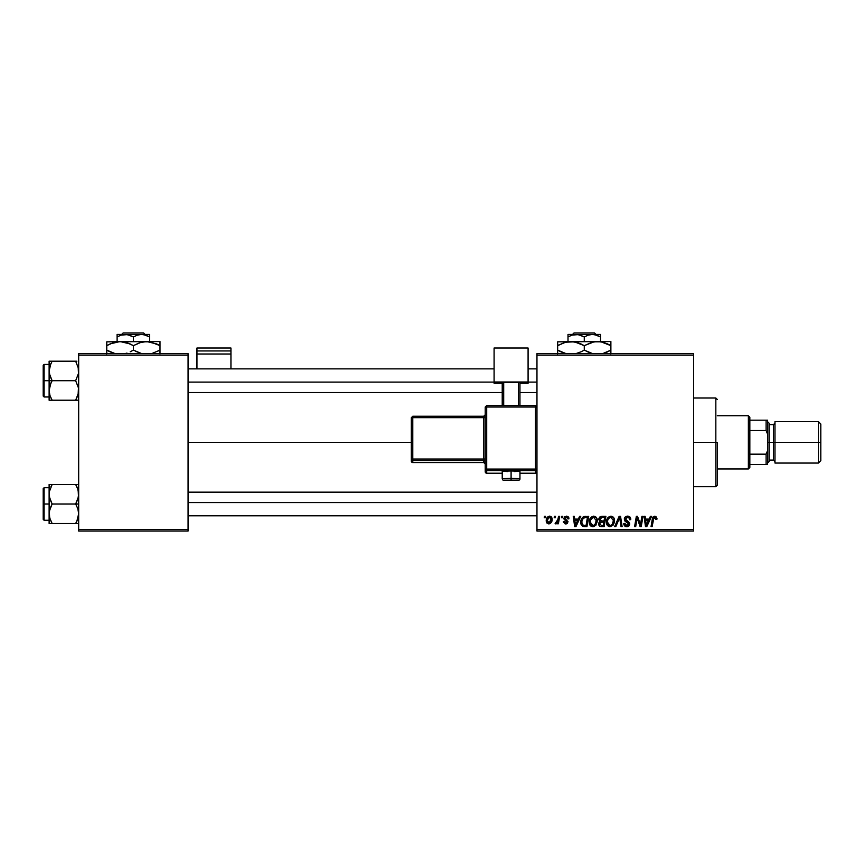 <?xml version="1.0" encoding="UTF-8"?>
<svg xmlns="http://www.w3.org/2000/svg" width="864" height="864" viewBox="0 0 864 864"><rect width="100%" height="100%" fill="white"/><g stroke="black" fill="none" stroke-linecap="round" stroke-linejoin="round"><path stroke-width="1.3" d="M188.071 442.346L411.307 442.346L188.071 442.346M536.965 531.047L693.662 531.047L693.662 529.567L536.965 529.567L536.965 355.126L693.662 355.126L693.662 529.567L693.662 353.646L536.965 353.646L693.662 353.646L693.662 355.126L536.965 355.126L536.965 353.646L536.965 529.567L693.662 529.567L693.662 531.047L536.965 531.047L536.965 529.567L536.965 531.047M561.686 516.262L561.438 517.741L562.54 517.741L562.766 516.262L561.686 516.262L562.766 516.262L561.686 516.262L561.438 517.741L562.54 517.741L562.766 516.262L562.54 517.741L561.438 517.741L561.686 516.262M554.429 516.262L554.18 517.741L555.282 517.741L555.509 516.262L554.429 516.262L555.509 516.262L554.429 516.262L554.18 517.741L555.282 517.741L555.509 516.262L555.282 517.741L554.18 517.741L554.429 516.262M593.752 516.132L590.987 517.374L589.302 521.1L590.058 525.258L592.402 526.727L595.588 525.517L597.229 521.824L596.549 517.752L593.752 516.132C590.728 516.845 589.216 518.854 589.237 522.137C589.172 524.761 590.36 526.295 592.812 526.748L595.89 525.182L597.305 520.603C597.316 518.054 596.138 516.564 593.752 516.132M579.614 516.262L578.34 519.091L574.668 519.091L574.322 516.262L573.242 516.262L574.657 526.608L575.975 526.608L580.781 516.262L579.614 516.262L580.781 516.262L579.614 516.262L578.34 519.091L574.668 519.091L574.322 516.262L573.242 516.262L574.657 526.608L575.975 526.608L580.781 516.262L575.975 526.608L574.657 526.608L573.242 516.262L574.322 516.262M601.765 516.262L599.616 517.244L598.795 519.178L600.07 521.575L598.979 522.612L598.72 524.826L599.432 526.079L601.15 526.608L604.152 526.608L605.902 516.262L601.765 516.262L605.902 516.262L601.765 516.262L598.784 519.48L600.07 521.575L598.644 524.102L600.07 526.446L604.152 526.608L605.902 516.262L604.152 526.608L601.506 526.608M615.805 526.608L614.65 526.608L619.164 516.262L614.65 526.608L615.805 526.608L619.682 517.741L621.032 526.608L622.123 526.608L620.536 516.262L619.164 516.262L620.536 516.262L619.164 516.262L614.65 526.608L615.805 526.608L619.682 517.741L621.032 526.608L622.123 526.608L620.536 516.262L622.123 526.608L621.032 526.608M656.975 518.411L655.733 516.272L653.033 517.039L651.046 526.608L652.136 526.608L653.897 517.73L655.247 517.428L655.798 519.491L656.878 519.35L656.975 518.411L656.878 519.35L656.975 518.411L654.858 516.132L652.32 519.026L651.046 526.608L652.136 526.608L653.378 519.286L654.793 517.342L655.798 519.491L656.878 519.35L655.798 519.491L654.62 517.352M640.807 522.58L641.909 516.262L640.472 525.031L637.492 516.262L636.358 516.262L634.597 526.608L635.699 526.608L637.135 517.828L640.094 526.608L641.228 526.608L643 516.262L641.909 516.262L643 516.262L641.909 516.262L640.472 525.031L637.492 516.262L636.358 516.262L634.597 526.608L635.699 526.608L637.135 517.828L640.094 526.608L641.228 526.608L643 516.262L641.228 526.608L640.094 526.608M650.441 516.262L649.166 519.091L645.494 519.091L645.149 516.262L644.069 516.262L645.484 526.608L646.801 526.608L651.607 516.262L650.441 516.262L651.607 516.262L650.441 516.262L649.166 519.091L645.494 519.091L645.149 516.262L644.069 516.262L645.484 526.608L646.801 526.608L651.607 516.262L646.801 526.608L645.484 526.608L644.069 516.262L645.149 516.262M627.566 516.132L625.266 516.942L624.326 518.864L624.985 521.154L628.592 523.811L628.074 525.193L626.638 525.528L625.169 524.74L624.856 523.411L623.776 523.519L624.262 525.452L626.206 526.705L628.873 526.036L629.672 523.67L628.733 521.942L625.741 520.063L625.558 518.335L628.042 517.385L629.348 518.119L629.694 519.761L630.763 519.631L630.029 517.072L627.566 516.132C625.59 516.218 624.51 517.234 624.316 519.167L628.614 524.07L626.832 525.539L624.856 523.411L623.776 523.519L626.8 526.748L629.694 524.005L628.474 521.737L625.396 519.07L627.491 517.342L629.413 518.238L629.694 519.761L630.763 519.631C630.806 517.417 629.737 516.251 627.566 516.132M610.956 516.132L608.18 517.374L606.506 521.1L606.863 524.534L609.606 526.727L612.792 525.517L614.434 521.824L613.753 517.752L610.956 516.132C607.921 516.845 606.42 518.854 606.442 522.137C606.366 524.761 607.565 526.295 610.016 526.748L613.084 525.182L614.509 520.603C614.52 518.054 613.332 516.564 610.956 516.132M568.944 518.681L567.389 516.272L564.289 517.007L563.976 519.048L566.914 522.158L565.661 522.979L564.376 521.51L563.35 522.115L565.51 523.919L567.356 523.346L567.994 521.597L565.142 518.886L565.024 517.73L566.719 517.115L567.875 518.951L568.944 518.681L566.374 516.132L563.836 518.314L564.386 519.674L566.827 521.338L565.801 522.979L564.376 521.51L563.306 521.64L565.747 523.93L568.004 521.78L564.916 518.227L566.33 517.072L567.875 518.951L568.944 518.821L567.864 518.605M584.183 516.445L585.641 516.262L582.833 517.169L581.191 519.761L581.018 524.254L582.757 526.37L586.958 526.608L588.708 516.262L583.978 516.51C581.774 517.784 580.705 519.739 580.77 522.374L583.049 526.478L586.958 526.608L588.708 516.262L586.958 526.608L584.377 526.608M549.59 516.132C547.29 516.704 546.167 518.26 546.232 520.776L548.748 523.93C551.113 523.357 552.247 521.759 552.15 519.124L549.59 516.132L548.089 516.596L546.415 519.21L546.804 522.936L549.148 523.897L551.383 522.277L552.118 518.573L551.524 517.05L549.59 516.132L550.541 516.305M558.576 516.262L557.496 521.305L556.567 522.558L555.53 522.472L555.109 523.649L556.427 523.724L557.582 522.234L557.312 523.789L558.392 523.789L559.667 516.262L558.576 516.262L559.667 516.262L558.576 516.262L558.036 519.275L555.109 523.649L555.833 523.93L557.582 522.234L557.312 523.789L558.392 523.789L559.667 516.262L558.392 523.789L557.312 523.789M544.482 516.262L544.234 517.741L545.335 517.741L545.562 516.262L544.482 516.262L545.562 516.262L544.482 516.262L544.234 517.741L545.335 517.741L545.562 516.262L545.335 517.741L544.234 517.741L544.482 516.262M78.678 531.047L188.071 531.047L188.071 529.567L78.678 529.567L78.678 355.126L188.071 355.126L188.071 529.567L188.071 353.646L78.678 353.646L188.071 353.646L188.071 355.126L78.678 355.126L78.678 353.646L78.678 529.567L188.071 529.567L188.071 531.047L78.678 531.047L78.678 529.567L78.678 531.047M638.021 520.852L637.816 520.268M637.535 519.361L637.135 517.838M637.686 519.858L637.265 518.335M636.746 520.549L635.699 526.608L634.597 526.608L636.358 516.262L637.492 516.262L639.641 522.212M646.013 522.904L645.646 520.301L648.583 520.301L646.294 525.485L645.646 520.301L648.583 520.301L646.24 524.837M655.798 519.491L655.895 518.594L655.798 519.491M655.452 517.547L654.793 517.342M653.422 519.026L652.136 526.608L651.046 526.608L652.374 518.767M652.666 517.741L653.022 517.05M628.225 516.175L628.884 516.326M630.428 517.698L630.623 518.281M630.763 519.631L629.694 519.761M628.582 517.536L626.735 517.428M625.406 518.81L625.741 520.063M625.676 519.977L625.396 519.07L628.474 521.737M629.521 523.022L629.672 523.627M629.651 524.556L629.251 525.593M627.912 526.586L627.361 526.716M626.184 526.705L625.612 526.554M624.985 526.241L624.262 525.452M623.981 524.902L623.83 524.362M623.776 523.746L624.856 523.411M625.417 525.031L628.074 525.193M628.582 524.394L627.307 522.569M628.592 523.811L626.357 522.061M624.316 519.167L624.37 518.551M624.445 518.26L625.428 516.802M619.682 517.741L618.808 519.847M614.034 518.281L614.455 519.804M614.434 521.813L614.196 523.022M607.262 525.258L606.863 524.534M606.614 523.768L606.485 522.947M606.463 521.597L606.593 520.592M607.284 518.627L607.846 517.763M611.788 524.858L610.049 525.539L607.522 522.256C607.457 519.674 608.569 518.033 610.88 517.342L613.429 520.56L612.241 524.394L611.096 525.312M610.049 525.539L608.947 525.247M608.483 524.902L607.597 523.174M613.289 522.083L612.544 523.984M610.373 525.517L611.734 524.891M607.522 522.256L607.543 522.828L607.522 522.256M608.504 518.789L609.098 518.087M613.3 519.426L613.429 520.56M599.735 526.284L598.72 524.826M598.72 523.346L599.324 522.126M598.795 519.178L599 518.281M599.044 518.184L599.832 517.018M600.059 516.834L601.452 516.283M601.43 525.398L603.266 525.398L603.817 522.18L602.068 522.18L603.817 522.18L603.266 525.398L601.43 525.398L599.724 524.048L600.318 522.601L599.724 524.048L600.318 522.601L601.603 522.191M601.744 520.97L604.022 520.97L604.616 517.471L602.597 517.471L604.616 517.471L604.022 520.97L601.744 520.97L599.854 519.512L599.951 520.139M599.972 520.193L601.538 517.525M599.897 519.113L600.448 518.044M567.702 517.936L565.823 517.126M566.536 517.082L564.916 518.227L565.25 518.994M565.186 517.493L565.142 518.886L566.168 519.588L565.499 519.188M566.741 523.746L566.19 523.897M565.974 523.919L565.056 523.854M563.306 521.64L564.376 521.51L564.7 522.515M565.52 522.968L566.179 522.936M566.914 522.158L565.801 522.979L566.827 521.338L564.376 519.674M566.924 522.05L565.132 520.214M566.935 521.953L565.942 520.668L566.827 521.338M564.386 519.674L563.836 518.314L564.386 519.674M568.069 516.629L568.804 517.666M575.197 522.904L574.819 520.301L577.757 520.301L575.467 525.485L574.819 520.301L577.757 520.301L575.424 524.837M580.878 523.638L580.77 522.374M581.191 519.761L581.526 518.962M583.146 525.226L584.507 525.398L582.79 525.031L584.507 525.398L583.146 525.226L581.85 522.439C581.785 519.394 583.178 517.741 586.03 517.471L587.412 517.471L586.073 525.398L583.308 525.28M582.79 525.031L581.969 523.66M581.915 521.381L583.135 518.497L585.22 517.514M585.101 517.525L584.096 517.774M583.416 518.216L582.649 519.178M582.142 520.366L581.958 521.111M596.83 518.292L597.1 519.016M597.1 519.026L597.251 519.804M596.074 524.945L595.588 525.517M594.529 526.338L593.298 526.716M591.235 526.349L590.296 525.56M590.058 525.258L589.669 524.545M589.41 523.757L589.28 522.968M589.28 522.958L589.237 522.137M589.259 521.597L589.378 520.614M594.583 524.858L592.855 525.539L590.317 522.256C590.252 519.674 591.376 518.033 593.676 517.342L596.225 520.56L595.037 524.394L593.892 525.312M592.855 525.539L591.743 525.247M591.278 524.902L590.393 523.174M591.3 518.789L590.76 519.858L593.276 517.374M596.095 522.083L595.35 523.984M593.168 525.517L594.54 524.891M590.317 522.256L590.35 522.828L590.317 522.256M593.676 517.342L595.004 517.784L593.676 517.342M593.471 517.352L592.898 517.471M596.225 520.56L596.192 519.977L596.225 520.56M596.095 519.426L596.192 519.988M552.01 518.033L552.118 518.573M552.15 519.124L552.064 520.258M551.977 520.754L551.826 521.305M551.74 521.521L551.383 522.266M546.448 522.234L546.264 521.359M546.286 519.89L546.415 519.21M547.819 522.526L547.344 520.193L549.266 517.115L551.07 519.242L549.094 522.958L547.322 520.484M547.538 519.275L548.132 517.968M550.8 521.014L550.087 522.353M551.048 519.847L550.951 520.441M548.51 517.525L549.288 517.104M550.768 517.806L550.109 517.18M549.936 517.115L550.94 518.206M556.891 523.303L556.157 523.865M555.109 523.649L555.833 523.93L555.109 523.649L555.53 522.472L556.308 522.677M557.496 521.305L557.734 520.592M609.358 517.871L610.07 517.482M586.03 517.471L587.412 517.471L586.073 525.398L584.161 525.398M547.344 520.193L547.441 519.61M715.835 442.346L717.314 442.346L717.314 485.222L717.314 442.346L715.835 442.346L715.835 398.002L715.835 442.346L693.662 442.346L715.835 442.346L715.835 486.702L715.835 442.346M49.334 373.507L49.118 380.7L52.132 380.7L49.961 375.991L49.118 370.948L49.95 365.936L52.132 361.195L75.665 361.195L78.451 368.388L78.462 373.475L75.665 380.7L52.132 380.7L49.334 373.507M76.874 361.195L49.118 361.195L49.118 380.7L43.2 380.7L43.2 396.079L43.2 365.332L43.2 380.7L44.086 380.7L44.086 364.435L44.086 380.7L49.118 380.7L49.118 390.452L49.95 385.452L52.132 380.7L75.665 380.7L78.451 387.893L78.462 392.98L75.665 400.216L52.132 400.216L49.961 395.496L49.118 390.452L49.118 400.216L78.462 400.216M49.259 392.526L49.118 400.216M50.825 397.699L52.132 400.216L50.922 400.216L52.132 400.216L49.95 395.464L52.132 400.216L49.334 400.216M75.665 400.216L77.836 395.464L75.665 400.216L76.874 400.216L75.665 400.216M78.332 393.66L78.17 394.351M78.181 367.081L78.462 373.475L75.665 380.7L78.451 387.893L78.116 394.535M52.132 361.195L49.961 365.915L52.132 361.195L49.118 361.195L50.922 361.195L49.118 361.195L49.118 370.948L50.911 363.517L49.669 366.876M49.259 368.874L49.626 367.049M44.086 380.7L44.086 396.965L44.086 380.7M50.911 383.033L52.132 380.7L49.118 380.7L49.118 390.452L50.911 383.033M76.216 362.2L75.665 361.195M78.116 366.876L77.836 365.936L78.116 366.876M188.071 382.093L494.089 382.093L188.071 382.093M528.088 382.093L536.965 382.093L528.088 382.093M78.16 367.006L78.332 367.74M49.334 361.195L49.961 361.195M536.965 502.6L188.071 502.6L536.965 502.6M78.181 490.374L78.462 496.768L75.665 503.993L78.678 503.993L75.665 503.993L77.825 508.712L78.678 513.745L77.836 518.778L75.665 523.508L77.836 518.778L75.665 523.508L52.132 523.508L49.961 518.789L49.118 513.745L49.95 508.745L52.132 503.993L49.334 496.8L49.334 491.713L52.132 484.488L50.922 486.81L52.132 484.488L49.118 484.488L49.961 484.488L49.118 484.488L49.118 503.993L43.2 503.993L43.2 519.372L43.2 488.624L44.086 520.258L44.086 503.993L49.118 503.993L49.118 523.508L78.462 523.508M49.615 517.612L49.334 511.229L52.132 503.993L75.665 503.993L52.132 503.993L49.961 499.284L49.118 494.24L49.118 523.508M78.332 516.953L78.17 517.644M76.961 486.983L75.665 484.488L76.874 486.81L75.665 484.488L76.874 484.488L52.132 484.488L78.678 484.488L75.665 484.488L77.825 489.197L78.678 494.24L77.836 499.252L75.665 503.993L77.825 508.712L78.678 513.745L76.874 521.186L78.116 517.828M49.118 487.728L44.086 487.728L44.086 503.993L44.086 487.728L43.2 488.624M49.334 484.488L49.259 492.167M50.922 484.488L52.132 484.488L50.922 486.81L52.132 484.488L50.922 484.488M49.334 523.508L50.922 523.508M51.57 522.504L49.669 517.828L52.132 523.508M76.874 486.81L77.836 489.229L76.874 486.81M78.116 490.169L77.836 489.229L78.116 490.169M75.665 523.508L76.874 521.186L75.665 523.508L77.836 523.508M78.16 490.298L78.332 491.033M49.637 517.687L49.259 515.819M748.364 415.735L749.844 417.215L749.844 420.174L749.844 417.215L748.364 415.735L717.314 415.735L748.364 415.735L748.364 468.958L717.314 468.958L748.364 468.958L748.364 415.735M749.844 467.478L748.364 468.958L749.844 467.478L749.844 464.519L749.844 467.478M749.844 430.52L749.844 454.172L749.844 420.174L749.844 430.52L766.098 430.52L767.578 434.117L767.578 450.576L766.098 454.172L749.844 454.172L749.844 464.519L749.844 454.172L766.098 454.172L766.098 464.519L767.578 464.519L767.578 450.576L767.578 464.519L766.098 464.519L766.098 454.172L767.578 450.576L767.578 420.174L749.844 420.174L766.098 420.174L766.098 430.52L766.098 420.174L767.578 420.174L767.578 434.117L766.098 430.52L749.844 430.52M749.844 464.519L766.098 464.519L749.844 464.519M818.435 442.346L820.8 442.346L820.8 424.019L820.8 442.346L818.435 442.346L818.435 421.654L818.435 442.346L774.976 442.346L818.435 442.346L818.435 463.05L818.435 442.346M774.976 423.133L773.496 424.613L773.496 460.091L773.496 442.346L767.578 442.346L769.057 442.346L769.057 423.133L769.057 442.346L774.976 442.346L774.976 463.05L774.976 421.654L774.976 442.346L773.496 442.346L773.496 424.613L769.057 424.613M820.8 460.685L820.8 442.346L820.8 460.685L818.435 463.05L774.976 463.05M769.057 461.57L769.057 442.346L769.057 461.57L767.578 463.05M230.947 368.874L230.947 348.019L230.947 350.946L196.949 350.946L196.949 348.019L230.947 348.019L196.949 348.019L196.949 368.874L196.949 354.013L230.947 354.013L230.947 368.874M196.949 354.013L230.947 354.013L230.947 350.946L196.949 350.946L196.949 354.013M514.48 471.56L519.955 471.28L511.088 470.966L511.088 480.406L518.486 480.136L503.842 480.19L511.088 480.406L511.088 478.354L502.222 478.667L511.088 478.354L511.088 470.966L502.222 471.28L507.697 471.56M536.965 471.733L535.486 473.213L536.965 471.733L536.965 407.063L535.486 405.594L486.702 405.594L486.702 407.02L535.486 407.02L535.486 405.594L486.702 405.594L485.222 407.063L486.702 407.02L486.702 405.594L485.222 407.063L485.222 469.12L486.702 469.066L486.702 407.02L485.222 407.063L485.222 471.733A1.48 1.48 0 0 0 486.702 473.213L486.702 470.599L535.486 470.599L535.486 473.213L519.955 473.213L535.486 473.213A1.48 1.48 -0 0 0 536.965 471.733L536.965 407.063L535.486 407.02L535.486 469.066L486.702 469.066L486.702 407.02L535.486 407.02L535.486 469.066L485.222 469.12L485.222 471.733L486.702 473.213L486.702 470.599A1.48 1.48 180 0 1 485.222 469.12L486.702 470.599L486.702 469.066L486.702 470.599L535.486 470.599L535.486 473.213L519.955 473.213M528.088 382.007L528.088 383.26L519.955 383.26L528.088 383.26L528.088 348.019L494.089 348.019L494.089 382.007L528.088 382.007L494.089 382.007L494.089 383.26L494.089 348.019L528.088 348.019L528.088 382.007M502.222 383.26L494.089 383.26L502.222 383.26M519.955 382.374L502.222 382.374L502.222 405.594L502.222 382.374L518.486 382.32L518.486 405.594L518.486 382.32L519.955 382.374L519.955 405.594L519.955 382.374M503.701 405.594L503.701 382.32L503.701 405.594M502.222 473.213L486.702 473.213A1.48 1.48 180 0 1 485.222 471.733M511.088 470.966L502.222 471.28L502.222 478.667C503.194 481.194 502.416 479.855 511.088 480.406C516.488 479.941 520.182 481.259 519.955 478.667L511.088 478.354L519.955 478.667L519.955 471.28L511.088 470.966M412.787 417.668L483.743 417.668L483.743 459.032L412.787 459.032L412.787 417.668L411.307 417.722L411.307 459.086L411.307 417.722L412.787 417.668L412.787 416.243L411.307 417.722L412.787 416.243L412.787 417.668L483.743 417.668L483.743 416.243L412.787 416.243L483.743 416.243A1.48 1.48 -0 0 0 485.222 414.763L483.743 416.243L483.743 417.668L485.222 417.614L483.743 417.668L483.743 459.032L412.787 459.032L412.787 417.668M485.222 464.033L483.743 462.553L412.787 462.553L412.787 460.566L483.743 460.566L483.743 462.553L412.787 462.553L411.307 461.074L411.307 459.086L411.307 461.074A1.48 1.48 0 0 0 412.787 462.553L412.787 460.566A1.48 1.48 180 0 1 411.307 459.086L412.787 459.032L411.307 459.086L412.787 460.566L412.787 459.032L412.787 460.566L483.743 460.566A1.48 1.48 180 0 1 485.222 462.046A1.48 1.48 -0 0 0 483.743 460.566L483.743 459.032L485.222 458.989L483.743 459.032L483.743 462.553A1.48 1.48 180 0 1 485.222 464.033A1.48 1.48 -0 0 0 483.743 462.553L412.787 462.553L411.307 461.074M536.965 469.12A1.48 1.48 180 0 1 535.486 470.599L535.486 469.066L535.486 470.599A1.48 1.48 0 0 0 536.965 469.12L535.486 469.066L536.965 469.12M535.486 407.02L536.965 407.063L535.486 405.594L535.486 407.02M574.031 332.953L594.508 332.953L574.031 332.953L572.53 334.433L574.031 332.953M595.998 334.433L594.508 332.953L595.998 334.433M600.534 336.949L596.581 335.135L600.534 336.949L600.534 341.528L600.534 334.433L592.402 334.433L596.57 335.135L600.534 336.949L600.534 335.135L600.534 336.949L594.508 334.606L576.137 334.433L580.316 335.135L584.269 336.949L584.269 341.528L584.269 336.949L588.2 335.135L592.402 334.433L600.534 334.433L600.534 335.135M571.957 335.135L568.004 336.949L568.004 341.528L568.004 336.949L571.936 335.135L578.243 334.606L584.269 336.949L588.2 335.135L592.402 334.433L568.004 334.433L568.004 336.949L571.936 335.135L576.137 334.433L568.004 334.433L568.004 336.949M592.304 342.209L597.575 341.528L557.658 341.831L610.88 341.528L594.097 341.831L601.02 341.82L610.88 345.643L607.705 343.991L610.88 345.643L610.88 350.125L602.834 353.549M607.446 351.896L603.104 353.484M602.953 342.241L607.705 343.991M584.269 350.125L581.094 351.778L584.269 350.125L592.682 353.646L584.269 350.125L584.269 345.643L581.094 343.991L584.269 345.643L584.269 350.125L590.717 353.084L586.332 351.238M565.693 342.209L574.409 341.82L584.269 345.643L594.076 341.831L601.02 341.82M574.463 341.831L570.964 341.528L577.8 342.673L582.206 344.52M557.658 341.831L557.658 345.643L564.084 342.684L570.964 341.528M559.775 351.27L557.658 350.125L557.658 351.778L557.658 350.125L566.082 353.646L557.658 350.125L557.658 345.643L557.658 350.125L564.106 353.084L560.822 351.778M557.658 351.778L557.658 353.938M581.094 351.778L575.845 353.646L581.094 351.778M610.88 353.938L610.88 341.528M610.88 342.673L610.88 343.991L610.88 342.673M608.753 344.498L610.88 345.643L610.88 343.991M584.269 345.643L592.056 342.274M557.658 342.673L557.658 345.643L565.423 342.284M559.03 344.876L557.658 345.643L557.658 343.991M602.921 342.23L597.575 341.528M610.88 353.095L610.88 350.125L607.705 351.778M609.509 350.881L610.88 350.125L610.88 351.778M123.131 332.953L143.618 332.953L123.131 332.953L121.64 334.433L123.131 332.953M145.109 334.433L143.618 332.953L145.109 334.433M149.645 336.949L145.692 335.135L149.645 336.949L149.645 341.528L149.645 334.433L141.512 334.433L145.681 335.135L149.645 336.949L149.645 335.135L149.645 336.949L143.608 334.606L125.248 334.433L129.427 335.135L133.38 336.949L133.38 341.528L133.38 336.949L137.311 335.135L141.512 334.433L149.645 334.433L149.645 335.135M121.068 335.135L127.354 334.606L133.38 336.949L137.311 335.135L141.512 334.433L117.115 334.433L117.115 341.528L117.115 336.949L121.046 335.135L125.248 334.433L117.115 334.433L117.115 336.949L121.046 335.135L117.115 336.949M141.415 342.209L146.686 341.528L106.769 341.831L159.991 341.528L143.208 341.831L150.131 341.82L159.991 345.643L156.816 343.991L159.991 345.643L159.991 350.125L151.567 353.646L159.991 350.125L159.991 341.831M152.064 342.241L146.686 341.528L156.816 343.991M110.192 343.872L120.074 341.528L130.205 343.98L126.922 342.673L133.38 345.643L133.38 350.125L133.38 345.643L130.205 343.991L133.38 345.643L139.806 342.684L146.686 341.528M133.38 350.125L130.205 351.778L133.38 350.125L141.793 353.646L135.443 351.238M125.334 353.549L126.943 353.084M123.574 341.831L120.074 341.528L126.911 342.673M106.769 341.831L106.769 350.125L113.216 353.084L106.769 350.125L106.769 353.938M109.933 351.778L115.193 353.646L106.769 350.125L106.769 345.643L113.195 342.684L120.074 341.528M159.991 353.938L159.991 350.125L159.991 351.778L159.991 350.125L158.62 350.881M159.991 343.991L159.991 345.643L157.864 344.498M133.38 345.643L141.167 342.274M106.769 342.673L106.769 345.643L110.182 343.872M108.14 344.876L106.769 345.643L106.769 343.991M126.943 342.684L131.317 344.52M152.032 342.23L150.174 341.831M159.991 353.095L159.991 351.778M106.769 351.778L106.769 350.125L108.886 351.27M125.561 353.495L126.911 353.095M693.662 398.002L715.835 398.002L717.314 399.481M693.662 486.702L715.835 486.702L717.314 485.222M49.118 364.435L44.086 364.435L43.2 365.332M49.118 396.965L44.086 396.965L43.2 396.079M188.071 368.874L494.089 368.874M528.088 368.874L536.965 368.874M188.071 392.526L502.222 392.526M519.955 392.526L536.965 392.526M536.965 515.819L188.071 515.819M536.965 492.167L188.071 492.167M49.118 520.258L44.086 520.258L43.2 519.372M774.976 421.654L818.435 421.654L820.8 424.019M767.578 421.654L769.057 423.133M769.057 460.091L773.496 460.091L774.976 461.57"/></g></svg>
